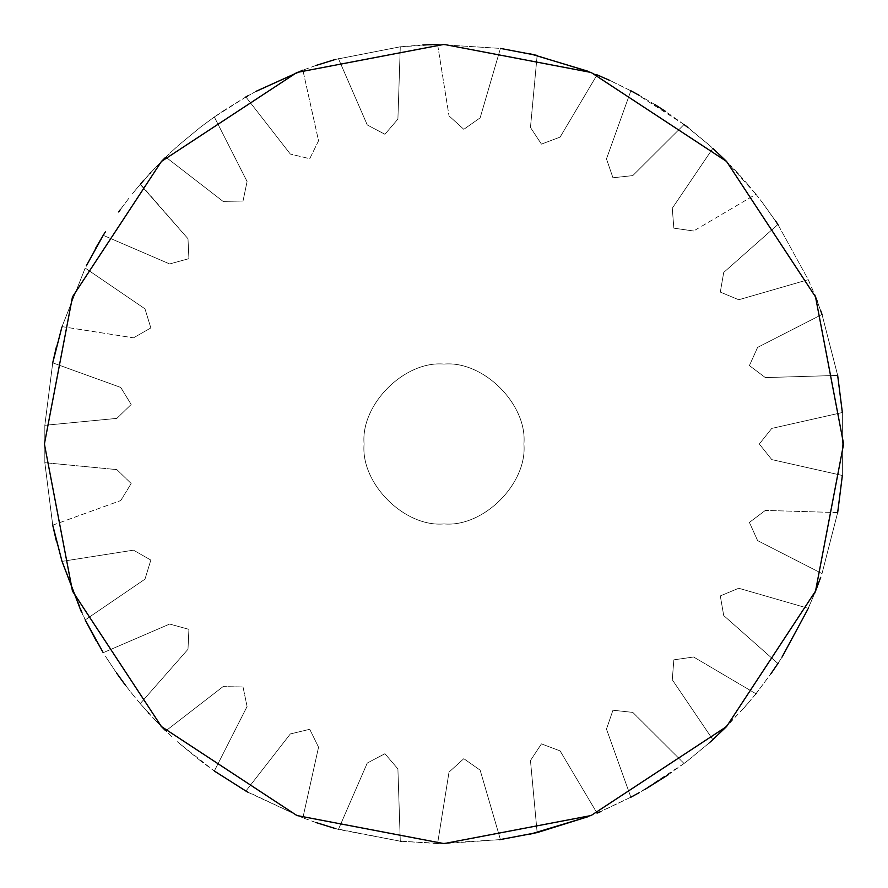 <?xml version="1.0" encoding="UTF-8"?>
<svg xmlns="http://www.w3.org/2000/svg" width="888" height="888" viewBox="0 0 888 888"><rect width="100%" height="100%" fill="white"/><g stroke="black" fill="none" stroke-linecap="round" stroke-linejoin="round"><path stroke-width="0.67" stroke-dasharray="4.44 3.33" d="M400.277 46.798L397.902 119.103L384.915 134.277L367.266 124.953L338.428 58.597L367.266 124.953L338.428 58.597L367.266 124.953L384.915 134.277L397.902 119.103L400.277 46.798L397.902 119.103L384.915 134.277L367.266 124.953L384.915 134.277L397.902 119.103L400.277 46.798L335.287 59.474L400.277 46.798L437.595 44.456L500.432 48.407L530.225 53.813M444 843.6L400.277 841.202L335.276 828.526L338.428 829.403L367.266 763.047L384.915 753.723L397.902 768.897L384.915 753.723L367.266 763.047L338.428 829.403L400.277 841.202L397.902 768.897L384.915 753.723L367.266 763.047L338.428 829.403L367.266 763.047L384.915 753.723L397.902 768.897L400.277 841.202L397.902 768.897L400.277 841.202L437.595 843.545L449.017 772.116L463.802 758.685L480.142 770.151L463.802 758.685L449.017 772.116L437.595 843.545L500.432 839.593L444 843.6M315.895 822.51L302.875 817.848L248.451 792.485M315.817 822.477L302.875 817.848L318.548 747.219L302.875 817.848L318.548 747.219L309.746 729.292L290.332 733.943L245.898 791.042L302.875 817.848L318.548 747.219L309.746 729.292L290.332 733.943L245.898 791.042L290.332 733.943L309.746 729.292L318.548 747.219L309.746 729.292L290.332 733.943L245.898 791.042L214.341 771.006L247.086 706.493L243.012 686.946L223.055 686.624L243.012 686.946L247.086 706.493L243.012 686.946L223.055 686.624L165.823 730.868L223.055 686.624L165.823 730.868L171.773 736.529M200.599 760.916L179.365 743.411L213.953 770.74L200.777 761.049M179.198 743.267L177.456 741.713L179.198 743.267M171.65 736.418L165.834 730.88L223.055 686.624L243.012 686.946L247.086 706.493L214.341 771.006L247.086 706.493L214.341 771.006L214.885 771.395M165.645 730.702L162.793 727.905M162.615 727.727L161.516 726.639M161.405 726.517L149.062 713.619M148.474 712.964L140.226 703.618L187.99 649.283L188.911 629.337L169.652 624.053L188.911 629.337L187.99 649.283L188.911 629.337L169.652 624.053L103.219 652.68L169.652 624.053L103.219 652.68L169.652 624.053L188.911 629.337L187.99 649.283L140.226 703.618L187.99 649.283L140.226 703.618L155.689 720.69M140.193 703.574L133.633 695.693L140.193 703.574M133.577 695.626L125.708 685.603L133.577 695.626M116.572 673.06L105.55 656.443L116.572 673.06M103.152 652.58L96.226 640.814M81.352 611.832L85.048 619.591L62.027 561.371L133.5 550.16L150.838 560.073L144.977 579.165L150.838 560.073L133.5 550.16L62.027 561.371M61.894 560.927L56.466 541.436M52.725 525.152L44.833 462.692L44.833 425.308L52.725 362.848L120.757 387.446L131.18 404.484L116.85 418.392L131.18 404.484L120.757 387.446L52.725 362.837L44.833 425.308L116.85 418.392L131.18 404.484L120.757 387.446L52.725 362.837L120.757 387.446L131.18 404.484L116.85 418.392L44.833 425.308L116.85 418.392L44.833 425.308L44.833 462.692L116.85 469.608L131.18 483.516L120.757 500.555L131.18 483.516L116.85 469.608L44.833 462.692L52.725 525.152L120.757 500.555L131.18 483.516L116.85 469.608L44.833 462.692L116.85 469.608L131.18 483.516L120.757 500.555L52.725 525.163M62.027 326.629L85.048 268.409L62.027 326.629L133.5 337.84L150.838 327.927L144.977 308.835L150.838 327.927L133.5 337.84L150.838 327.927L144.977 308.835L85.204 268.076L144.977 308.835L85.204 268.076L144.977 308.835L150.838 327.927L133.5 337.84L62.027 326.629M86.291 265.889L95.482 248.507M120.391 209.568L128.927 198.213M132.279 193.984L135.642 189.854M135.709 189.766L140.049 184.593M140.437 184.127L187.99 238.717L188.911 258.663L169.652 263.947L103.219 235.32L169.652 263.947L103.219 235.32L169.652 263.947L188.911 258.663L187.99 238.717L140.226 184.382L187.99 238.717L188.911 258.663L169.652 263.947L188.911 258.663L187.99 238.717L140.226 184.382L155.689 167.31M155.955 167.044L161.438 161.45M165.823 157.121L172.261 151.016L165.823 157.121L223.055 201.376L243.012 201.054L247.086 181.507L243.012 201.054L223.055 201.376L243.012 201.054L247.086 181.507L214.341 116.994L247.086 181.507L214.341 116.994L247.086 181.507L243.012 201.054L223.055 201.376L165.823 157.132M172.35 150.938L177.367 146.365L172.35 150.938M177.456 146.287L179.198 144.733L177.456 146.287M179.365 144.589L200.599 127.084L179.365 144.589M200.777 126.951L213.953 117.26L200.777 126.951M214.474 116.894L223.032 111.056M223.099 111.011L245.377 97.258M246.731 96.492L256.399 91.175M315.34 65.679L302.875 70.152L318.548 140.781L309.746 158.708L290.332 154.057L245.898 96.959L290.332 154.057L245.898 96.959L290.332 154.057L309.746 158.708L318.548 140.781L302.875 70.152L318.548 140.781L309.746 158.708L290.332 154.057L309.746 158.708L318.548 140.781L302.875 70.152L313.375 66.356M822.01 314.441L837.673 375.424L765.356 377.589L749.405 365.59L757.608 347.386L749.405 365.59L765.356 377.589L837.673 375.424L822.01 314.441L757.608 347.386L749.405 365.59L765.356 377.589L837.673 375.424L765.356 377.589L749.405 365.59L757.608 347.386L822.01 314.441L757.608 347.386L822.01 314.441L817.393 301.665L820.69 310.634M842.357 412.52L842.357 475.48L771.783 459.596L759.307 444L771.783 428.405L759.307 444L771.783 459.596L842.357 475.48L842.357 412.52L771.783 428.405L842.357 412.52L771.783 428.405L759.307 444L771.783 459.596L842.357 475.48L771.783 459.596L759.307 444L771.783 428.405L842.357 412.52M837.673 512.576L822.01 573.559L757.608 540.614L749.405 522.41L765.356 510.411L749.405 522.41L757.608 540.614L822.01 573.559L837.673 512.576L765.356 510.411L749.405 522.41L757.608 540.614L822.01 573.559L757.608 540.614L749.405 522.41L765.356 510.411L837.673 512.576M820.701 577.344L817.415 586.258M814.673 593.273L808.557 607.636M782.117 656.965L778.11 663.203M777.444 664.213L771.75 672.605M771.705 672.66L756.854 692.607M756.809 692.651L756.199 693.428M755.644 694.116L749.794 701.231M749.627 701.431L748.717 702.508M748.551 702.708L726.44 726.684M712.742 739.726L708.302 743.711M708.191 743.8L687.567 760.783M687.29 761.005L684.226 763.336M683.882 763.591L639.404 792.562M630.802 797.246L600.821 811.543M588.256 816.649L588.811 816.438M588.067 71.273L596.27 74.548M600.821 76.457L611.455 81.174M611.532 81.219L630.769 90.731M634.742 92.863L683.693 124.276M684.26 124.697L708.857 144.788L687.945 127.495M712.842 148.352L672.272 208.247L712.842 148.352L672.272 208.247L673.848 228.161L693.617 230.991L673.848 228.161L672.272 208.247L712.842 148.352L709.279 145.155L712.92 148.429M713.142 148.64L725.896 160.784M726.051 160.928L755.877 194.172M755.943 194.261L761.849 201.809L755.943 194.261L693.617 230.991L755.943 194.261M777.91 224.498L723.72 272.427L777.91 224.498L723.72 272.427L720.301 292.096L738.749 299.756L720.301 292.096L723.72 272.427L777.91 224.498L761.926 201.909L775.646 221.079M777.999 224.62L808.247 279.676L738.749 299.756L808.247 279.676L777.999 224.62M808.469 280.164L813.208 291.131M813.286 291.331L808.247 279.676L738.749 299.756L808.247 279.676M723.72 272.427L720.301 292.096L738.749 299.756L720.301 292.096L723.72 272.427M672.272 208.247L673.848 228.161L693.617 230.991L673.848 228.161L672.272 208.247M755.899 194.206L748.184 184.871M748.051 184.704L738.45 173.859M738.305 173.693L737.195 172.494M737.051 172.339L729.892 164.813M728.915 163.814L726.44 161.316M606.471 158.897L612.953 177.778L632.8 175.602L612.953 177.778L606.471 158.897L612.953 177.778L632.8 175.602L684.038 124.531L632.8 175.602L684.038 124.531L632.8 175.602L612.953 177.778L606.471 158.897L630.869 90.787L606.471 158.897M683.849 124.387L665.689 111.533M655 104.651L639.349 95.405M530.458 127.45L541.436 144.122L560.117 137.085L541.436 144.122L530.458 127.45L541.436 144.122L560.117 137.085L597.047 74.87L560.117 137.085L597.047 74.87L560.117 137.085L541.436 144.122L530.458 127.45L537.151 55.411L530.458 127.45M596.392 74.603L537.151 55.411M500.432 48.407L480.142 117.849L463.802 129.315L449.017 115.884L463.802 129.315L480.142 117.849L463.802 129.315L449.017 115.884L463.802 129.315L480.142 117.849L500.432 48.407L480.142 117.849L500.432 48.407L437.595 44.456L449.017 115.884L437.595 44.456M255.877 91.453L248.462 95.516M140.104 184.526L135.753 189.71M135.686 189.799L132.312 193.939M128.96 198.168L122.289 206.971M122.233 207.048L120.524 209.379M144.977 579.165L150.838 560.073L133.5 550.16L150.838 560.073L144.977 579.165L85.204 619.924L144.977 579.165M449.017 772.116L437.595 843.545L449.017 772.116L463.802 758.685L480.142 770.151L463.802 758.685L449.017 772.116M500.432 839.593L480.142 770.151L500.432 839.593L480.142 770.151L500.432 839.593L530.225 834.187M560.117 750.915L541.436 743.878L530.458 760.55L541.436 743.878L560.117 750.915L541.436 743.878L530.458 760.55L537.151 832.589L530.458 760.55L537.151 832.589L530.458 760.55L541.436 743.878L560.117 750.915L597.047 813.13L560.117 750.915M632.8 712.398L612.953 710.222L606.471 729.104L612.953 710.222L632.8 712.398L612.953 710.222L606.471 729.104L630.869 797.213L606.471 729.104L630.869 797.213L606.471 729.104L612.953 710.222L632.8 712.398L684.038 763.469L632.8 712.398M634.765 795.126L645.332 789.177M668.22 774.769L683.915 763.558M693.617 657.009L673.848 659.84L672.272 679.753L673.848 659.84L693.617 657.009L673.848 659.84L672.272 679.753L712.842 739.649L672.272 679.753L712.842 739.649L672.272 679.753L673.848 659.84L693.617 657.009L755.943 693.739L693.617 657.009M713.142 739.36L743.134 708.946M743.367 708.691L755.877 693.828M738.749 588.245L720.301 595.904L723.72 615.573L720.301 595.904L738.749 588.245L720.301 595.904L723.72 615.573L777.91 663.503L723.72 615.573L777.91 663.503L723.72 615.573L720.301 595.904L738.749 588.245L808.247 608.324L738.749 588.245M778.021 663.336L782.039 657.087M630.869 90.787L609.257 80.175M422.921 44.955L401.42 46.675M245.898 96.959L214.341 116.994M165.501 157.431L160.251 162.637M159.94 162.948L150.394 172.938M149.65 173.737L143.812 180.253M61.894 327.073L56.466 346.564M155.955 720.956L160.994 726.118M597.047 813.13L630.869 797.213M684.038 763.469L687.945 760.505M688.278 760.239L709.279 742.845M755.943 693.739L771.006 673.659M808.247 608.324L814.651 593.317M444 364.08C483.538 360.506 527.494 404.462 523.92 444C527.494 483.538 483.538 527.494 444 523.92C404.462 527.494 360.506 483.538 364.08 444C360.506 404.462 404.462 360.506 444 364.08C483.538 360.506 527.494 404.462 523.92 444C527.494 483.538 483.538 527.494 444 523.92C483.538 527.494 527.494 483.538 523.92 444C527.494 404.462 483.538 360.506 444 364.08C404.462 360.506 360.506 404.462 364.08 444C360.506 483.538 404.462 527.494 444 523.92C404.462 527.494 360.506 483.538 364.08 444C360.506 404.462 404.462 360.506 444 364.08C404.462 360.506 360.506 404.462 364.08 444C360.506 483.538 404.462 527.494 444 523.92C483.538 527.494 527.494 483.538 523.92 444C527.494 404.462 483.538 360.506 444 364.08"/><path stroke-width="1.33" d="M422.921 44.955L437.851 44.444M444 44.4L296.914 72.461L161.438 161.438L72.461 296.914L44.4 444L72.461 591.086L161.438 726.562L296.914 815.539L444 843.6L296.914 815.539L161.438 726.562L72.461 591.086L44.4 444L72.461 296.914L161.438 161.438L296.914 72.461L444 44.4L591.086 72.461L726.562 161.438L815.539 296.914L843.6 444L815.539 591.086L726.562 726.562L591.086 815.539L444 843.6L591.086 815.539L726.562 726.562L815.539 591.086L843.6 444L815.539 296.914L726.562 161.438L591.086 72.461L444 44.4M401.232 841.302L400.277 841.202L401.232 841.302M315.817 822.477L335.276 828.526L315.895 822.51M248.451 792.485L245.377 790.742M214.663 771.239L245.921 791.053M160.994 726.118L165.645 730.702M149.062 713.619L148.474 712.964M125.708 685.603L116.572 673.06L125.708 685.603M96.226 640.814L85.204 619.924L103.152 652.58M56.466 541.436L52.725 525.163L61.894 560.927M56.466 346.564L52.725 362.848L61.894 327.073M95.482 248.507L103.219 235.32L86.291 265.889M103.219 235.32L105.55 231.557L103.219 235.32M118.759 211.832L120.391 209.568M161.438 161.45L165.501 157.431M245.377 97.258L246.731 96.492M256.399 91.175L302.875 70.152L255.877 91.453M315.762 65.534L335.276 59.474L315.762 65.534M837.673 375.424L842.357 412.52L837.673 375.424M842.357 475.48L837.673 512.576L842.357 475.48M814.651 593.317L820.701 577.344M817.415 586.258L814.673 593.273M808.557 607.636L808.247 608.324M782.039 657.087L807.78 609.368L782.117 656.965M778.11 663.203L777.444 664.213M756.199 693.428L755.644 694.116M726.44 726.684L712.742 739.726M639.404 792.562L630.802 797.246M600.821 811.543L597.047 813.13M588.811 816.438L537.151 832.589L499.433 839.737M530.225 53.813L588.067 71.273M596.27 74.548L600.821 76.457M630.769 90.731L634.742 92.863M683.693 124.276L684.26 124.697M712.842 148.352L726.44 161.316M775.646 221.079L777.91 224.498M814.629 294.616L817.393 301.665L814.629 294.616M820.69 310.634L822.01 314.441M687.945 127.495L683.849 124.387M665.689 111.533L655 104.651M639.349 95.405L630.869 90.787M609.257 80.175L596.392 74.603M248.462 95.516L245.898 96.959M120.524 209.379L118.681 211.954M62.027 561.371L81.352 611.832M530.225 834.187L588.256 816.649M630.869 797.213L634.765 795.126M645.332 789.177L668.22 774.769M709.279 742.845L713.142 739.36M771.006 673.659L778.021 663.336M537.151 55.411L500.432 48.407M150.394 172.938L149.65 173.737M143.812 180.253L140.437 184.127"/></g></svg>
